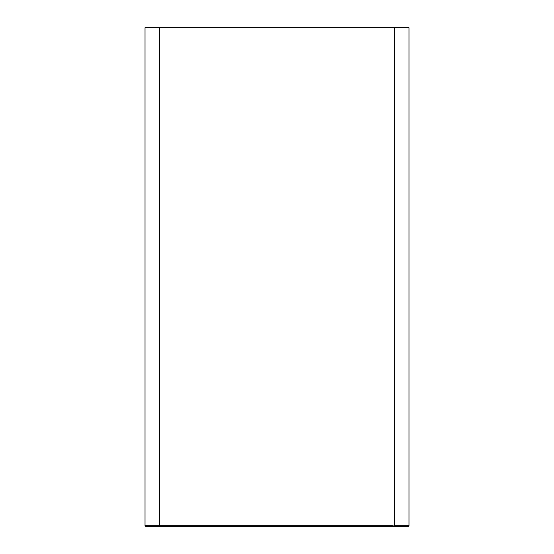 <?xml version="1.0" encoding="UTF-8"?>
<svg xmlns="http://www.w3.org/2000/svg" width="554" height="554" viewBox="0 0 554 554"><rect width="100%" height="100%" fill="white"/><g stroke="black" fill="none" stroke-linecap="round" stroke-linejoin="round"><path stroke-width="0.83" d="M145.016 27.7L145.016 525.711L145.016 27.7L159.684 27.7L159.684 525.711L157.502 525.711L157.585 526.3L408.374 526.293A0.589 0.589 180 0 0 408.984 525.711L408.984 27.7L408.984 525.711L394.316 525.711L394.316 27.7L408.984 27.7M159.684 27.7L394.316 27.7M157.502 525.711L145.183 525.711A0.589 0.582 -90 0 0 145.64 526.286L157.585 526.3L145.626 526.293A0.589 0.589 180 0 1 145.016 525.711L145.016 525.698A0.589 0.589 -0 0 0 145.023 525.767M145.183 525.711L145.764 526.3A0.589 0.582 90 0 1 145.183 525.711M162.287 525.698L162.287 526.286L159.684 526.293L159.684 525.711L162.287 525.698L391.713 525.698L396.415 526.3L396.498 525.711M391.713 525.698L391.713 526.286L277 526.286M408.423 526.3L408.984 525.711L408.236 526.3A0.589 0.582 -90 0 0 408.817 525.711M396.415 526.3L391.713 526.286M159.684 526.293L157.585 526.3L159.684 526.293M408.236 526.3L408.984 525.711"/></g></svg>

